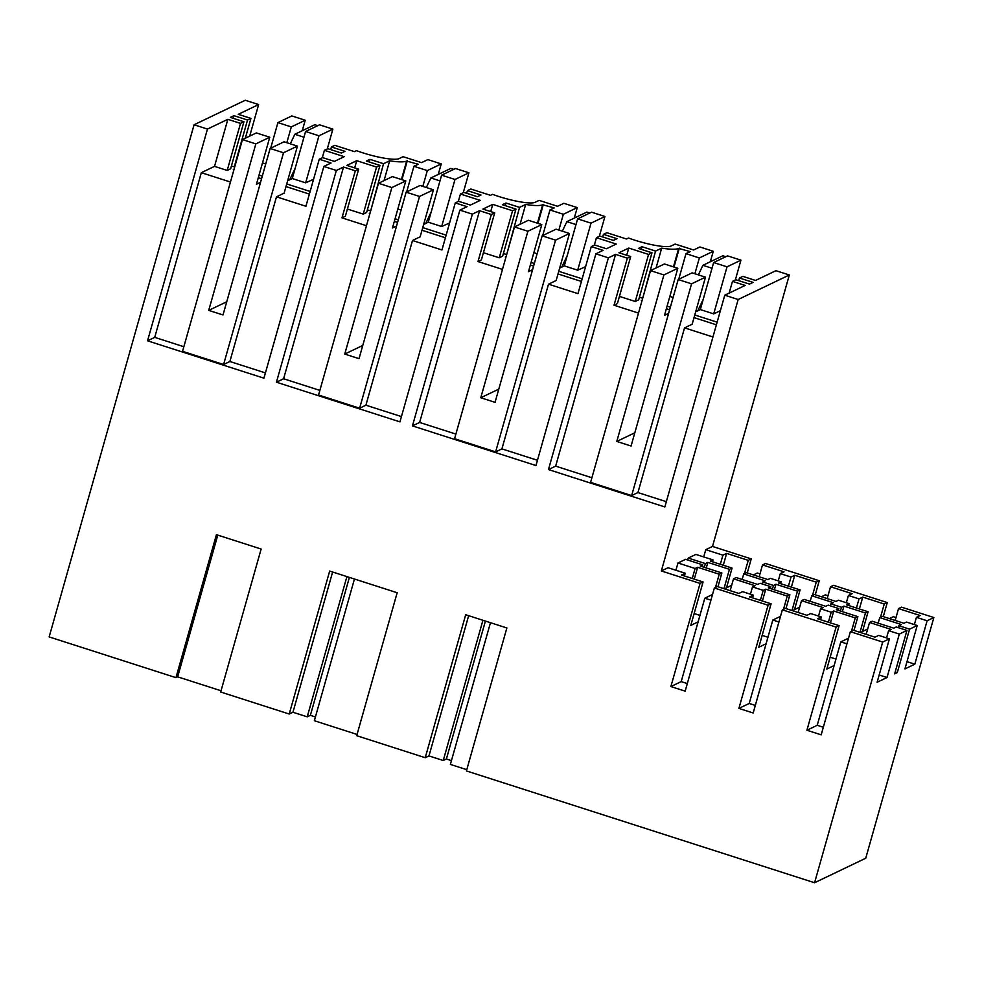 <?xml version="1.0" encoding="UTF-8"?>
<svg xmlns="http://www.w3.org/2000/svg" width="983" height="983" viewBox="0 0 983 983"><rect width="100%" height="100%" fill="white"/><g stroke="black" fill="none" stroke-linecap="round" stroke-linejoin="round"><path stroke-width="1.47" d="M256.366 132.926L242.457 139.586L255.838 143.887L269.76 137.227L256.366 132.926M242.457 139.586L182.543 351.324L223.596 364.509L283.509 152.77L270.128 148.47L223.006 314.965L208.728 310.382L255.838 143.887M283.509 152.77L297.431 146.111L284.038 141.81L270.128 148.47M297.431 146.111L284.112 193.159L276.481 196.821L229.875 361.498L223.596 364.509M183.846 346.716L154.724 337.366L147.548 340.806L263.935 378.185L323.849 166.446L336.346 170.464L276.432 382.203L399.946 421.867L459.872 210.129L472.368 214.147L412.442 425.885L535.968 465.549L595.882 253.811L608.379 257.829L548.465 469.567L664.852 506.945L724.766 295.207L738.159 299.508L661.338 570.963L668.071 567.744L685.212 573.236L681.477 575.03L703.078 581.961L690.791 625.397L698.102 621.895M229.875 361.498L265.422 372.913M260.544 182.31L256.44 184.276L269.76 137.227M226.754 301.756L208.728 310.382M287.614 180.761L292.27 178.537L305.652 182.838L313.577 179.275M286.717 183.944L310.124 191.464M309.375 194.093L285.979 186.573M438.271 174.409L441.232 163.915L427.851 159.615L421.56 162.625L403.091 156.69L399.049 158.632A31.051 5.456 15.8 0 1 362.752 152.807A31.051 5.456 15.8 0 1 356.51 150.657L354.458 151.64L334.822 145.337L331.418 146.971L344.984 151.321L341.384 153.041L327.818 148.691L324.415 150.325L344.222 156.678L334.392 161.396L322.608 157.612L319.254 159.221L305.934 206.27L276.481 196.821M327.278 148.949L332.881 129.117L318.971 135.789L305.652 182.838M291.828 115.933L305.221 120.233L291.3 126.905L277.919 122.605L291.828 115.933M302.248 130.727L305.221 120.233M332.881 129.117L319.5 124.816L305.578 131.489L292.27 178.537M270.669 148.212L277.919 122.605M262.498 162.871L265.754 163.915M234.753 166.815L231.361 166.164M245.32 138.222L250.923 118.39L247.519 120.024L233.954 115.662L230.354 117.382L243.931 121.745L230.612 168.793L227.196 170.428L214.527 166.36L201.331 172.676L230.44 182.027M234.052 169.285L233.29 169.654L233.893 169.85M258.308 177.69L261.564 178.734M262.301 176.104L259.057 175.06M154.724 337.366L201.331 172.676M214.527 166.36L227.847 119.312L207.462 129.068L194.081 124.767L245.246 100.254L258.627 104.554L238.255 114.323L250.923 118.39M147.548 340.806L207.462 129.068M227.847 119.312L240.516 123.379L227.196 170.428M243.931 121.745L240.516 123.379M233.954 115.662L233.204 118.304M247.519 120.024L234.2 167.073M879.183 674.989L887.022 677.508L877.119 682.251L889.418 638.827L878.704 635.387L874.981 637.168L853.379 630.226L850.369 631.676L882.685 642.046L814.575 882.746L466.421 770.93L506.872 627.965L465.696 614.744L425.234 757.709L356.706 735.702L397.169 592.737L329.674 571.062L289.223 714.027L220.683 692.02L261.146 549.042L216.42 534.678L175.957 677.656L49.15 636.923L194.081 124.767M850.369 631.676L821.186 734.829L806.908 730.246L817.217 725.294L823.324 727.26M836.091 627.093L839.101 625.643L817.586 618.737L821.321 616.955L810.692 613.539L806.969 615.321L785.368 608.391L782.357 609.829L836.091 627.093L806.908 730.246M782.357 609.829L753.175 712.982L738.897 708.399L749.206 703.459L755.313 705.425M768.079 605.245L771.09 603.808L749.587 596.902L753.31 595.108L742.595 591.668L738.872 593.462L717.357 586.544L714.358 587.994L768.079 605.245L738.897 708.399M714.358 587.994L685.163 691.147L670.885 686.564L681.194 681.612L687.301 683.578M661.338 570.963L700.068 583.398L670.885 686.564M175.957 677.656L177.665 676.832L217.771 535.121M177.665 676.832L221.04 690.766M441.232 163.915L427.322 170.587L413.929 166.287L418.193 164.235L406.63 161.065A39.16 6.881 -164.2 0 1 389.649 160.782L383.542 163.706L369.964 159.344L366.376 161.065L379.942 165.427L376.538 167.061L356.718 160.696L346.888 165.402L358.672 169.187L355.305 170.809L343.522 167.024L336.346 170.464M323.849 166.446L331.025 163.006L319.254 159.221M324.415 150.325L322.301 157.759M318.971 135.789L305.578 131.489M286.827 142.707L291.3 126.905M331.418 146.971L330.669 149.6M814.575 882.746L865.74 858.233L933.85 617.533L901.546 607.162L898.536 608.6L920.137 615.53L916.402 617.324L927.116 620.764L933.85 617.533M490.468 622.694L450.374 764.418L466.778 769.677M425.234 757.709L428.969 755.927L443.247 760.51L446.393 758.999L451.443 760.621M354.458 579.012L314.351 720.723L357.062 734.448M289.223 714.027L292.946 712.245L307.224 716.828L310.37 715.317L315.42 716.939M258.627 104.554L249.694 136.121M723.279 565.25L726.634 553.392L748.235 560.335L751.245 558.885L712.503 546.45L789.324 274.982L775.931 270.694L755.558 280.45L742.878 276.383L739.474 278.017L753.039 282.367L749.451 284.087L735.886 279.737L732.47 281.371L745.139 285.439L724.766 295.207M751.245 558.885L747.264 572.954M791.376 587.121L794.731 575.264L816.246 582.169L819.257 580.732L765.524 563.48L762.513 564.918L784.029 571.823L780.293 573.605L791.008 577.046L788.427 586.163M819.257 580.732L815.276 594.789M859.019 598.893L862.742 597.099L884.258 604.017L887.256 602.567L833.535 585.315L830.524 586.753L852.126 593.695L848.403 595.477L859.019 598.893L856.439 608.01M887.256 602.567L883.287 616.636M710.304 261.785L713.277 251.279L699.884 246.979L693.605 249.989L675.124 244.054L671.094 245.996A31.051 5.456 -164.2 0 1 634.785 240.171A31.051 5.456 -164.2 0 1 628.542 238.021L626.503 239.004L606.867 232.701L603.451 234.335L617.017 238.685L613.429 240.405L599.863 236.055L596.448 237.689L616.267 244.054L606.437 248.76L594.654 244.976L591.287 246.586L603.071 250.37L595.882 253.811M559.659 268.138L564.303 265.901L577.697 270.202L585.61 266.639M558.762 271.308L582.169 278.828M581.42 281.457L558.012 273.938M501.92 448.875L495.629 451.885L555.555 240.135L569.464 233.475L556.145 280.524L548.514 284.185L501.92 448.875L537.455 460.29M591.287 246.586L577.967 293.647L548.514 284.185M675.911 570.263L677.975 562.989L685.606 559.339L702.734 564.844L702.231 566.65M687.695 560.015L688.247 558.074L695.878 554.412L713.007 559.917L710.476 561.133L732.077 568.076L726.498 587.797M726.634 553.392L722.91 555.174L705.769 549.669L703.717 556.943M705.769 549.669L712.503 546.45M789.324 274.982L738.159 299.508M667.113 306.106L670.369 307.151M694.772 314.99L717.135 322.166M695.681 311.82L700.326 309.584L713.646 262.535L727.027 266.835L740.936 260.163L727.555 255.875L713.646 262.535M700.326 309.584L713.719 313.884L727.027 266.835M720.379 310.689L713.719 313.884M735.333 279.995L740.936 260.163M739.474 278.017L738.725 280.647M732.47 281.371L729.153 293.106M716.386 324.808L694.035 317.62M684.537 327.867L637.942 492.557L631.651 495.567L691.565 283.829L705.487 277.157L692.167 324.206L684.537 327.867L712.945 336.985M637.942 492.557L666.339 501.674M631.651 495.567L590.599 482.383L650.513 270.632L664.422 263.972L677.815 268.273L663.906 274.933L650.513 270.632M713.277 251.279L699.355 257.951L685.974 253.651L690.238 251.611L678.675 248.429A39.16 6.881 -164.2 0 1 661.682 248.146L655.575 251.07L642.01 246.708L638.422 248.429L651.987 252.791L648.571 254.425L628.764 248.06L618.934 252.766L630.705 256.551L627.351 258.173L615.567 254.388L555.653 466.126L591.901 477.763M555.653 466.126L548.465 469.567M615.567 254.388L608.379 257.829M679.351 248.109L673.994 267.044M669.853 296.387L673.109 297.431M685.974 253.651L678.725 279.258M694.883 273.753L699.355 257.951M656.066 267.978L661.682 248.146M655.575 251.07L642.808 297.861M630.705 256.551L617.398 303.612L614.031 305.221L627.351 258.173M638.508 313.086L614.031 305.221M628.764 248.06L626.724 255.273M648.571 254.425L635.264 301.474L619.437 296.399M651.987 252.791L638.667 299.84L635.264 301.474M668.612 313.356L664.496 315.322L677.815 268.273M642.01 246.708L641.26 249.35M639.417 297.21L642.255 298.119M705.487 277.157L692.093 272.856L678.184 279.528L691.565 283.829M669.62 309.78L666.363 308.736M641.948 300.896L641.346 300.7L642.108 300.343M634.809 432.803L616.783 441.428L663.906 274.933M616.783 441.428L631.074 446.024L678.184 279.528M310.37 715.317L349.395 577.39M307.224 716.828L346.913 576.591M292.946 712.245L332.635 572.008M574.281 218.091L577.254 207.597L563.345 214.269L549.952 209.969L554.215 207.929L542.653 204.747A39.16 6.881 -164.2 0 1 525.659 204.464L519.552 207.388L505.987 203.026L502.399 204.747L515.964 209.109L512.548 210.743L492.741 204.378L482.911 209.084L494.695 212.869L491.328 214.491L479.544 210.706L472.368 214.147M577.254 207.597L563.861 203.297L557.582 206.307L539.114 200.372L535.071 202.314A31.051 5.456 -164.2 0 1 498.774 196.489A31.051 5.456 -164.2 0 1 492.52 194.339L490.48 195.322L470.845 189.019L467.429 190.653L480.994 195.003L477.406 196.723L463.841 192.373L460.425 194.007L480.245 200.372L470.415 205.078L458.631 201.294L455.264 202.903L467.048 206.688L459.872 210.129M423.636 224.456L428.281 222.219L441.674 226.52L449.587 222.957M422.739 227.626L446.147 235.146M445.397 237.775L421.99 230.255M365.897 405.193L359.618 408.203L419.532 196.453L433.442 189.793L420.134 236.842L412.504 240.503L365.897 405.193L401.445 416.595M455.264 202.903L441.957 249.965L412.504 240.503M359.618 408.203L318.553 395.006L378.48 183.268L392.389 176.608L405.782 180.909L391.861 187.569L378.48 183.268M343.522 167.024L283.608 378.762L319.868 390.398M283.608 378.762L276.432 382.203M413.929 166.287L406.679 191.894M422.85 186.389L427.322 170.587M407.306 160.745L401.949 179.68M397.82 209.023L401.076 210.067M384.034 180.614L389.649 160.782M383.542 163.706L370.775 210.497M369.964 159.344L369.227 161.986M367.372 209.846L370.222 210.755M379.942 165.427L366.634 212.475L363.219 214.11L347.392 209.035M376.538 167.061L363.219 214.11M356.718 160.696L354.679 167.909M358.672 169.187L345.352 216.248L341.986 217.857L355.305 170.809M366.462 225.721L341.986 217.857M463.288 192.631L468.903 172.799L455.51 168.498L441.6 175.171L428.281 222.219M460.425 194.007L458.324 201.441M467.429 190.653L466.692 193.282M433.442 189.793L420.06 185.492L406.139 192.152L359.028 358.66L344.75 354.064L391.861 187.569M397.574 222.416L394.33 221.372M369.915 213.532L369.313 213.336L370.075 212.979M395.068 218.742L398.324 219.787M468.903 172.799L454.994 179.471L441.6 175.171M454.994 179.471L441.674 226.52M419.532 196.453L406.139 192.152M396.567 225.992L392.463 227.958L405.782 180.909M344.75 354.064L362.776 345.438M446.393 758.999L485.418 621.072M443.247 760.51L482.936 620.273M428.969 755.927L468.645 615.69M495.629 451.885L454.576 438.701L514.49 226.95L528.412 220.29L541.793 224.591L527.883 231.251L514.49 226.95M479.544 210.706L419.63 422.444L455.879 434.081M419.63 422.444L412.442 425.885M549.952 209.969L542.702 235.576M558.872 230.071L563.345 214.269M543.329 204.427L537.971 223.362M533.843 252.705L537.099 253.749M520.056 224.296L525.659 204.464M519.552 207.388L506.786 254.179M505.987 203.026L505.25 205.668M503.394 253.528L506.245 254.437M515.964 209.109L502.645 256.158L499.241 257.792L483.415 252.717M512.548 210.743L499.241 257.792M492.741 204.378L490.701 211.591M494.695 212.869L481.375 259.93L478.008 261.539L491.328 214.491M502.485 269.403L478.008 261.539M599.311 236.313L604.926 216.481L591.533 212.181L577.623 218.853L564.303 265.901M596.448 237.689L594.346 245.123M603.451 234.335L602.702 236.964M569.464 233.475L556.071 229.174L542.161 235.846L495.051 402.342L480.773 397.746L527.883 231.251M533.597 266.098L530.341 265.054M505.926 257.214L505.323 257.018L506.085 256.661M531.09 262.424L534.347 263.469M604.926 216.481L591.004 223.153L577.623 218.853M591.004 223.153L577.697 270.202M555.555 240.135L542.161 235.846M532.589 269.674L528.485 271.64L541.793 224.591M480.773 397.746L498.786 389.121M828.386 622.202L831.213 612.212L820.596 608.796L818.544 616.058M820.596 608.796L823.127 607.58L801.526 600.65L804.155 599.397L825.757 606.327L828.227 605.147L838.843 608.551L838.339 610.369M831.225 612.212L833.744 610.996L855.259 617.902L857.889 616.648L836.386 609.73M836.386 609.743L838.855 608.551M830.316 605.811L830.868 603.881L841.485 607.285L840.428 611.045M830.868 603.881L833.338 602.69L811.737 595.759L814.366 594.494L835.968 601.436L838.499 600.22L849.128 603.636L848.587 605.491M841.497 607.285L843.955 606.106L865.47 613.011L868.1 611.758L846.584 604.852L849.128 603.636M848.403 595.477L846.338 602.739M906.977 661.67L914.829 664.189L927.116 620.764M914.829 664.189L904.925 668.932L917.213 625.507L909.582 629.157L897.295 672.593L895.206 671.917M887.022 677.508L899.31 634.084L906.94 630.422L894.653 673.859L897.295 672.593M889.418 638.827L882.685 642.046M857.889 616.648L853.981 630.422M906.94 630.422L896.238 626.982L893.768 628.174L872.167 621.231L869.537 622.485L891.139 629.427L888.607 630.644L886.555 637.906M855.259 617.902L851.511 631.123M869.537 622.485L866.183 634.342M833.744 610.996L830.389 622.853M830.168 657.222L835.955 659.089M868.1 611.758L862.509 631.479M917.213 625.507L906.51 622.067L903.979 623.271L882.378 616.341L879.748 617.594L901.35 624.537L898.88 625.716L909.582 629.157M865.47 613.011L859.99 632.352M843.955 606.106L842.382 611.672M879.748 617.594L878.175 623.161M884.258 604.017L880.51 617.238M862.742 597.099L859.388 608.956M898.88 625.716L898.327 627.658M899.31 634.084L888.607 630.644M898.536 608.6L895.181 620.457M916.402 617.324L914.35 624.586M839.101 625.643L826.814 669.079L834.112 665.577M821.321 616.955L820.547 619.683M816.246 582.169L812.499 595.391M775.956 584.258L797.459 591.176L800.088 589.911L778.573 583.005L781.116 581.789L770.389 578.348L767.87 579.565L746.355 572.659L743.726 573.912L765.241 580.818L762.759 582.01L773.474 585.45L775.943 584.271L774.371 589.825M773.474 585.45L772.417 589.198M762.771 582.01L762.218 583.939M760.375 600.367L763.201 590.365L752.499 586.925L755.03 585.721L733.515 578.803L736.144 577.549L757.66 584.455L760.117 583.275L770.832 586.716L770.328 588.522M770.832 586.716L768.362 587.895L789.877 594.801L785.97 608.588M763.213 590.365L765.745 589.149L787.248 596.067L789.877 594.801M781.104 581.789L780.588 583.644M794.731 575.264L791.008 577.046M780.293 573.605L778.241 580.867M800.088 589.911L794.497 609.644M797.459 591.176L791.991 610.517M787.248 596.067L783.512 609.288M811.737 595.759L810.164 601.326M801.526 600.65L798.171 612.507M771.09 603.808L758.802 647.244L766.101 643.742M762.157 635.387L767.944 637.242M753.31 595.108L752.536 597.848M752.499 586.925L750.447 594.187M765.745 589.149L762.39 601.006M830.524 586.753L827.17 598.61M704.32 567.326L705.376 563.578L707.846 562.387L706.273 567.953M705.376 563.578L688.247 558.074M702.734 564.844L700.265 566.024L721.866 572.966L717.971 586.74M748.235 560.335L744.487 573.544M707.846 562.387L729.447 569.329L732.077 568.076M721.866 572.966L719.237 574.219L697.635 567.289L695.104 568.493L677.975 562.989M729.447 569.329L723.98 588.67M719.237 574.219L715.501 587.441M722.91 555.174L720.33 564.303M700.068 583.398L703.078 581.961M733.515 578.803L730.16 590.66M743.726 573.912L742.153 579.479M694.145 613.539L699.933 615.407M685.212 573.236L684.438 575.977M695.104 568.493L692.278 578.495M697.635 567.289L694.281 579.134M713.007 559.917L712.478 561.784M762.513 564.918L759.159 576.775M290.304 143.825L294.839 134.278L314.818 124.706L317.755 125.652M289.715 179.766L295.183 168.228M294.839 134.278L303.968 137.215M426.327 187.507L430.861 177.96L450.828 168.388L453.777 169.334M425.725 223.448L431.205 211.91M430.861 177.96L439.979 180.897M562.35 231.189L566.884 221.642L586.851 212.07L589.8 213.016M561.748 267.13L567.228 255.592M566.884 221.642L576.001 224.579M698.372 274.871L702.894 265.324L722.874 255.752L725.81 256.698M697.77 310.812L703.25 299.274M702.894 265.324L712.024 268.261M759.982 573.875L757.328 573.028L753.383 574.92M712.515 594.494L704.811 598.192L681.194 681.612M731.684 585.315L724.385 588.805M704.811 598.192L710.918 600.146M827.993 595.71L825.339 594.862L821.395 596.755M780.527 616.341L772.81 620.027L749.206 703.459M799.683 607.15L792.396 610.652M772.81 620.027L778.917 621.993M896.005 617.557L893.35 616.71L889.406 618.602M848.538 638.176L840.821 641.874L817.217 725.294M867.694 628.997L860.408 632.487M840.821 641.874L846.928 643.828M678.675 248.429L673.453 266.872M406.63 161.065L401.42 179.508M542.653 204.747L537.443 223.19"/></g></svg>
